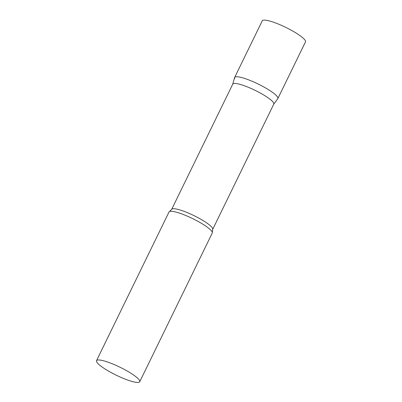 <?xml version="1.0" encoding="UTF-8"?>
<svg xmlns="http://www.w3.org/2000/svg" width="402" height="402" viewBox="0 0 402 402"><rect width="100%" height="100%" fill="white"/><g stroke="black" fill="none" stroke-linecap="round" stroke-linejoin="round"><path stroke-width="0.6" d="M234.733 78.546A24.04 4.407 26 0 1 234.647 77.46A24.04 4.407 26 0 1 255.853 82.933A24.04 4.407 26 0 1 277.772 97.45A24.04 4.407 26 0 1 277.857 98.535L305.485 41.893A24.04 4.407 26 0 0 305.399 40.808A24.04 4.407 26 0 0 283.48 26.291A24.04 4.407 26 0 0 262.27 20.819L234.647 77.46M171.654 209.387A22.824 4.181 -154 0 1 189.583 213.588A22.824 4.181 -154 0 1 212.678 229.396L273.787 104.108A22.824 4.181 -154 0 0 250.692 88.299A22.824 4.181 -154 0 0 232.763 84.098L171.654 209.387L169.543 211.522A24.04 4.407 -154 0 0 169.036 211.985L96.515 360.669A24.04 4.407 -154 0 0 120.841 377.322A24.04 4.407 -154 0 0 139.73 381.749A24.04 4.407 -154 0 0 115.399 365.096A24.04 4.407 -154 0 0 96.515 360.669M273.757 104.168L277.782 98.661A24.04 4.407 -154 0 0 253.531 81.882A24.04 4.407 -154 0 0 234.592 77.596L232.733 84.159M139.73 381.749L212.246 233.065A24.04 4.407 -154 0 0 212.296 232.376A24.04 4.407 -154 0 0 187.92 216.412A24.04 4.407 -154 0 0 169.543 211.522M212.678 229.396L212.296 232.376"/></g></svg>
